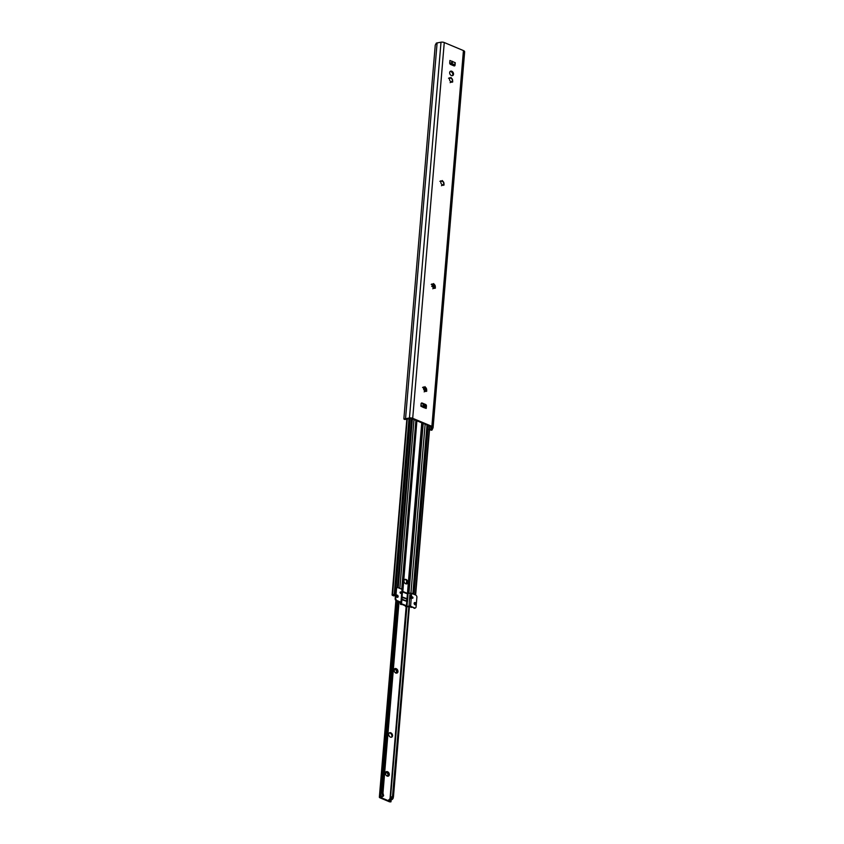 <?xml version="1.0" encoding="UTF-8"?>
<svg xmlns="http://www.w3.org/2000/svg" width="844" height="844" viewBox="0 0 844 844"><rect width="100%" height="100%" fill="white"/><g stroke="black" fill="none" stroke-linecap="round" stroke-linejoin="round"><path stroke-width="1.27" d="M429.512 429.807L431.769 430.229A3.344 1.561 -175.2 0 0 432.096 429.828L433.025 427.855A3.049 1.424 -175.2 0 0 433.088 427.623A3.049 1.424 -175.2 0 0 431.885 426.347L412.705 418.307A3.049 1.424 -175.2 0 0 409.456 417.97L405.553 418.687A3.344 1.561 -175.2 0 0 404.772 418.898L405.753 419.31A2.131 0.992 4.8 0 1 406.112 419.225L410.353 418.445A1.213 0.57 4.8 0 1 411.661 418.582L431.463 426.885A1.213 0.57 4.8 0 1 431.949 427.402A1.213 0.57 4.8 0 1 431.917 427.497L430.915 429.628A2.131 0.992 4.8 0 1 430.788 429.818L428.9 429.459M464.58 52.085A3.049 1.424 -175.2 0 0 464.643 51.853A3.049 1.424 -175.2 0 0 463.44 50.577L444.26 42.538A3.049 1.424 -175.2 0 0 441.011 42.2L437.108 42.917A3.344 1.561 -175.2 0 0 436.327 43.128L435.251 45.143L403.865 418.867L404.772 418.898M422.158 403.031L425.555 404.455A1.213 0.886 60.9 0 1 426.431 405.932L426.22 408.412L423.424 407.462L420.892 406.175L421.103 403.696A1.213 0.886 60.9 0 1 422.158 403.031L421.43 403.432A1.213 0.886 60.9 0 0 421.177 403.369M455.043 65.188A1.213 0.886 60.9 0 1 453.988 65.864L450.591 64.439A1.213 0.886 60.9 0 1 449.715 62.952L449.915 60.473L455.254 62.709L455.043 65.188L454.315 65.6L454.41 64.429A1.519 0.77 -67.2 0 0 455.254 62.709M452.489 61.338L450.527 64.123L451.951 63.606L452.764 61.665M449.652 72.584A2.437 1.772 60.9 0 0 450.654 75.042A2.437 1.772 60.9 0 0 452.774 75.527A2.437 1.772 60.9 0 0 453.534 74.209A2.437 1.772 60.9 0 0 452.532 71.761A2.437 1.772 60.9 0 0 450.411 71.265A2.437 1.772 60.9 0 0 449.652 72.584M426.283 388.24L426.653 389.284A1.983 1.435 -119.1 0 1 426.589 390.097L426.779 391.131L426.062 390.761A1.983 1.435 -119.1 0 1 426.051 390.772A1.983 1.435 -119.1 0 1 425.397 390.909L425.228 391.458L424.5 390.529A1.983 1.435 -119.1 0 1 423.899 389.854L423.519 388.81A1.983 1.435 -119.1 0 1 423.593 387.997L423.403 386.953L424.11 387.322A1.983 1.435 -119.1 0 1 424.131 387.312A1.983 1.435 -119.1 0 1 424.785 387.185L424.954 386.636L425.671 387.565A1.983 1.435 -119.1 0 1 426.283 388.24L425.798 390.877M434.934 285.166L435.314 286.211A1.983 1.435 -119.1 0 1 435.24 287.023L435.43 288.068L434.723 287.698A1.983 1.435 -119.1 0 1 434.702 287.709A1.983 1.435 -119.1 0 1 434.048 287.836L433.879 288.384L433.151 287.466A1.983 1.435 -119.1 0 1 432.55 286.791L432.181 285.747A1.983 1.435 -119.1 0 1 432.244 284.924L432.054 283.89L432.761 284.259A1.983 1.435 -119.1 0 1 432.782 284.249A1.983 1.435 -119.1 0 1 433.436 284.111L433.605 283.563L434.333 284.491A1.983 1.435 -119.1 0 1 434.934 285.166L434.449 287.804M443.585 182.093L443.965 183.148A1.983 1.435 -119.1 0 1 443.891 183.96L444.081 184.994L443.374 184.625A1.983 1.435 -119.1 0 1 443.364 184.636A1.983 1.435 -119.1 0 1 442.71 184.773L442.541 185.321L441.813 184.393A1.983 1.435 -119.1 0 1 441.212 183.718L440.832 182.673A1.983 1.435 -119.1 0 1 440.895 181.861L440.716 180.816L441.423 181.186A1.983 1.435 -119.1 0 1 441.433 181.175A1.983 1.435 -119.1 0 1 442.087 181.049L442.256 180.5L442.984 181.428A1.983 1.435 -119.1 0 1 443.585 182.093L443.691 183.296A1.983 1.435 -119.1 0 1 443.617 184.108L443.891 183.96M452.247 79.03L452.616 80.075A1.983 1.435 -119.1 0 1 452.553 80.887L452.743 81.931L452.036 81.562A1.983 1.435 -119.1 0 1 452.015 81.573A1.983 1.435 -119.1 0 1 451.361 81.699L451.192 82.248L450.464 81.33A1.983 1.435 -119.1 0 1 449.863 80.655L449.483 79.6A1.983 1.435 -119.1 0 1 449.557 78.787L449.367 77.754L450.074 78.123A1.983 1.435 -119.1 0 1 450.095 78.112A1.983 1.435 -119.1 0 1 450.749 77.975L450.918 77.426L451.645 78.355A1.983 1.435 -119.1 0 1 452.247 79.03L452.342 80.233A1.983 1.435 -119.1 0 1 452.278 81.045L452.553 80.887M425.608 407.399L425.703 406.333A1.213 0.886 60.9 0 0 424.817 404.856L421.43 403.432M452.373 75.675A2.437 1.772 60.9 0 0 452.806 74.62A2.437 1.772 60.9 0 0 450.074 71.529M422.76 406.207L420.956 405.447M422.359 406.302L423.371 407.219M425.598 407.504A1.519 0.77 112.8 0 1 425.893 407.525A1.519 0.77 112.8 0 1 426.22 408.412M423.741 407.378L423.15 406.629L423.741 407.378M454.41 64.429A1.519 0.77 112.8 0 1 454.22 64.555L453.017 65.231A1.213 0.57 4.8 0 1 452.732 65.336M452.405 61.517L450.306 64.028M424.152 391.869L425.397 390.909M426.146 391.458L426.315 390.244A1.983 1.435 -119.1 0 0 426.378 389.432L426.009 388.388A1.983 1.435 -119.1 0 0 425.397 387.712L424.564 387.037M422.57 387.449L424.11 387.322M423.867 387.459A1.983 1.435 -119.1 0 1 424.511 387.333L424.785 387.185M432.803 288.796L434.048 287.836M434.797 288.384L434.966 287.182A1.983 1.435 -119.1 0 0 435.04 286.369L434.66 285.314A1.983 1.435 -119.1 0 0 434.059 284.65L433.215 283.964M431.221 284.386L432.761 284.259M432.529 284.386A1.983 1.435 -119.1 0 1 433.162 284.27L433.436 284.111M441.465 185.733L442.71 184.773M443.459 185.311L443.617 184.108M443.311 182.251A1.983 1.435 -119.1 0 0 442.71 181.576L441.866 180.901M439.882 181.312L441.423 181.186M441.18 181.323A1.983 1.435 -119.1 0 1 441.813 181.196L442.087 181.049M450.116 82.659L451.361 81.699M452.11 82.248L452.278 81.045M451.973 79.178A1.983 1.435 -119.1 0 0 451.371 78.503L450.527 77.827M448.533 78.249L450.074 78.123M449.831 78.249A1.983 1.435 -119.1 0 1 450.474 78.133L450.749 77.975M425.059 391.236A1.709 1.234 -119.1 0 1 424.859 390.202L425.439 387.744M433.162 284.27L433.194 286.886L431.738 286.338M425.281 387.565L425.186 388.673M424.996 388.588L424.859 390.202M424.943 391.458A1.709 1.234 -119.1 0 1 424.68 390.308M432.803 284.291L433.077 286.897M395.614 593.374L394.306 593.691A2.131 0.992 4.8 0 1 394.317 593.87A2.131 0.992 4.8 0 1 392.502 594.693L393.547 595.896L395.087 595.558A1.825 0.855 4.8 0 1 395.076 595.442A1.825 0.855 4.8 0 1 395.477 594.967M407.061 419.057L392.502 595.463M395.53 594.398A2.743 1.277 -175.2 0 0 394.169 595.358A2.743 1.277 -175.2 0 0 394.211 595.642L392.966 595.115A3.049 1.424 -175.2 0 0 395.235 593.944A3.049 1.424 -175.2 0 0 395.214 593.743L395.572 593.891M421.768 422.823L407.452 593.395L402.577 591.349L402.029 596.782M402.008 597.436L406.977 598.987L407.452 593.395L408.053 593.469L407.494 601.603L401.818 599.641M423.213 423.424L408.939 593.343L408.053 593.469L410.152 593.184A1.519 0.707 4.8 0 1 411.661 593.374L415.575 595.009A1.825 1.329 60.9 0 1 416.894 597.236L416.081 606.899A1.825 1.329 60.9 0 1 414.488 607.902L410.574 606.256A1.519 0.707 -175.2 0 0 409.066 606.066L405.816 606.583A1.519 0.707 -175.2 0 0 407.325 606.762L410.026 606.562L414.488 607.902M403.654 592.33L406.291 593.438M416.904 420.776L402.841 591.454A1.825 1.329 60.9 0 0 403.875 592.446L406.059 593.364A1.825 1.329 60.9 0 0 407.188 593.279L406.966 593.406M405.732 583.784A2.437 1.772 -119.1 0 1 404.044 581.653A2.437 1.772 -119.1 0 1 404.73 579.501A2.437 1.772 -119.1 0 1 406.101 579.49A2.437 1.772 -119.1 0 1 407.789 581.611A2.437 1.772 -119.1 0 1 407.103 583.763A2.437 1.772 -119.1 0 1 405.732 583.784M410.458 595.579L410.416 596.138A0.918 0.665 -119.1 0 1 410.152 596.624L409.92 598.639M410.912 596.064A0.918 0.665 -119.1 0 1 410.701 596.318L410.353 596.539M427.708 425.313L413.528 594.155M414.045 594.376L428.224 425.534M404.476 579.691A2.437 1.772 -119.1 0 1 405.553 579.786A2.437 1.772 -119.1 0 1 407.188 581.706A2.437 1.772 -119.1 0 1 406.808 583.879M397.397 587.593L411.598 418.561M406.112 606.161A1.825 1.329 -119.1 0 0 405.067 605.169L402.883 604.262A1.825 1.329 -119.1 0 0 401.755 604.336L401.544 602.911A1.519 0.707 -175.2 0 0 401.554 602.848A1.519 0.707 -175.2 0 0 400.953 602.215L402.029 589.334A1.519 0.707 4.8 0 1 402.63 589.967A1.519 0.707 4.8 0 1 402.62 590.03L402.461 591.897M402.029 589.334L398.115 587.688A1.825 1.329 60.9 0 0 396.532 588.69L395.72 598.354A1.825 1.329 60.9 0 0 397.039 600.58L396.49 600.875L400.404 602.521L400.362 603.84A1.519 0.707 -175.2 0 0 400.351 603.903A1.519 0.707 -175.2 0 0 400.953 604.536L401.755 604.336M407.188 593.279L408.053 593.469L422.359 423.066M401.427 604.526A1.825 1.329 -119.1 0 1 402.335 604.568L404.519 605.475A1.825 1.329 -119.1 0 1 405.563 606.467M407.684 599.377A1.519 0.707 4.8 0 1 406.565 599.219M406.365 606.277L406.755 601.709A1.213 0.612 -67.2 0 0 406.755 601.656A1.213 0.612 -67.2 0 0 406.755 601.55L407.314 601.74L407.525 599.377M410.078 596.898L409.984 595.168A1.519 0.707 4.8 0 1 411.155 595.242L410.195 595.611M407.61 598.934L402.113 596.951M406.755 601.55A1.213 0.612 -67.2 0 0 406.491 600.991L404.54 600.179M401.892 599.514L401.892 599.514A1.213 0.612 -67.2 0 1 401.881 599.62A1.213 0.612 -67.2 0 1 401.881 599.673L401.501 604.23M402.166 595.326L402.092 592.045M401.554 602.848L402.177 595.442A1.519 0.707 4.8 0 0 401.849 594.957L402.145 591.465A1.519 0.707 4.8 0 1 402.461 591.95A1.519 0.707 4.8 0 1 402.451 592.013L402.43 592.098M409.066 606.066L409.825 595.189M409.688 598.66A1.519 0.707 4.8 0 1 410.859 598.734L411.155 595.242M410.69 598.691L410.944 595.664M415.216 607.986A1.825 1.329 -119.1 0 1 413.94 608.197M414.678 602.933A0.918 0.665 60.9 0 0 414.531 604.409A0.918 0.665 60.9 0 0 415.501 604.42M415.206 602.637A1.213 0.886 60.9 0 0 414.963 604.758A1.213 0.886 60.9 0 0 416.029 604.135A0.855 0.622 60.9 0 0 415.206 602.648A0.855 0.622 60.9 0 0 416.029 604.135L415.09 604.652M412.98 597.816A0.791 0.58 -119.1 0 1 411.714 597.288A0.791 0.58 -119.1 0 1 412.98 597.816M400.953 602.215L397.039 600.58M402.177 595.442A1.519 0.707 4.8 0 1 402.166 595.505L401.554 602.795M396.49 600.875A1.825 1.329 -119.1 0 1 395.171 598.66L395.984 588.996A1.825 1.329 -119.1 0 1 396.849 587.899M397.239 597.151A0.918 0.665 60.9 0 0 396.395 595.632M396.269 595.991A0.918 0.665 60.9 0 0 397.724 596.592A0.918 0.665 60.9 0 0 396.269 595.991M396.205 595.78A1.213 0.886 60.9 0 0 398.146 596.592A1.213 0.886 60.9 0 0 396.205 595.78M400.077 592.404A0.791 0.58 -119.1 0 1 401.343 592.931A0.791 0.58 -119.1 0 1 400.077 592.404M411.355 607.11L410.954 607.342A1.709 1.234 60.9 0 0 411.102 607.406L412.22 607.174M410.954 607.342L409.952 606.214M406.734 580.788L406.449 582.487A1.709 1.234 -119.1 0 0 406.618 583.447L406.755 583.89M406.797 583.341A1.709 1.234 -119.1 0 1 406.629 582.381L406.766 580.83M390.972 801.8L379.441 796.968A1.519 0.707 -175.2 0 0 379.357 797.169A1.519 0.707 -175.2 0 0 379.958 797.802L389.168 801.673A1.519 0.707 -175.2 0 0 390.972 801.8L391.131 799.922M381.963 797.021A4.6 3.344 60.9 0 1 380.718 793.086A1.519 0.707 -175.2 0 0 379.979 793.286L379.948 793.307A1.519 0.707 -175.2 0 0 379.737 793.476A4.811 3.492 60.9 0 0 379.726 793.645A4.811 3.492 60.9 0 0 381.045 797.591L382.87 796.451L382.912 794.7A4.463 3.249 60.9 0 1 382.48 792.221L381.973 792.284A4.737 3.439 60.9 0 0 382.205 794.288A4.737 3.439 60.9 0 0 383.018 796.008L382.87 796.451M379.726 793.645L379.441 796.968M391.162 799.722A4.874 3.534 -119.1 0 1 390.107 800.798A4.874 3.534 -119.1 0 1 390.076 800.819L389.569 801.051A1.519 1.034 -109.4 0 1 389.379 801.083L388.82 799.753A3.344 2.437 -119.1 0 0 390.107 797.823L390.877 797.696A2.87 1.34 4.8 0 1 390.888 797.696A2.87 1.34 4.8 0 1 391.637 796.884A2.87 1.34 -175.2 0 0 390.877 797.696L390.107 797.823L406.143 606.688M392.555 735.778A2.437 1.772 -119.1 0 1 391.795 737.097A2.437 1.772 -119.1 0 1 389.675 736.601A2.437 1.772 -119.1 0 1 388.683 734.153A2.437 1.772 -119.1 0 1 389.432 732.835A2.437 1.772 -119.1 0 1 391.563 733.32A2.437 1.772 -119.1 0 1 392.555 735.778M385.571 772.355L385.951 771.87A2.469 1.793 -119.1 0 1 387.206 771.606L387.85 771.88A2.469 1.793 -119.1 0 1 388.978 773.136L389.253 773.895A2.469 1.793 -119.1 0 1 389.126 775.414L388.746 775.9A2.469 1.793 -119.1 0 1 387.491 776.163L386.847 775.889A2.469 1.793 -119.1 0 1 385.719 774.634L385.444 773.874A2.469 1.793 -119.1 0 1 385.571 772.355L385.645 773.315A1.551 1.129 60.9 0 0 385.581 774.064L385.423 774.064M394.232 669.281L394.602 668.796A2.469 1.793 -119.1 0 1 395.857 668.532L396.511 668.807A2.469 1.793 -119.1 0 1 397.64 670.073L397.904 670.822A2.469 1.793 -119.1 0 1 397.777 672.351L397.408 672.837A2.469 1.793 -119.1 0 1 396.142 673.101L395.498 672.826A2.469 1.793 -119.1 0 1 394.37 671.56L394.106 670.801A2.469 1.793 -119.1 0 1 394.232 669.281L394.296 670.252A1.551 1.129 60.9 0 0 394.232 670.991L394.085 670.991M383.619 795.723L383.292 794.32L382.912 794.7M398.505 601.73L382.48 792.221M381.973 792.284L397.988 601.508M383.018 792.505A2.87 1.34 -175.2 0 0 383.018 792.484A3.777 2.743 60.9 0 0 383.007 792.674A3.777 2.743 60.9 0 0 383.292 794.32M383.018 792.442L399.022 601.941L383.018 792.484A2.87 1.34 -175.2 0 0 383.018 792.442L383.007 792.674M389.137 733.056A2.437 1.772 -119.1 0 1 391.088 733.858A2.437 1.772 -119.1 0 1 391.911 736.137A2.437 1.772 -119.1 0 1 391.458 737.223M385.951 771.87L385.993 772.861L385.571 772.323M387.196 771.606L386.52 772.787A1.551 1.129 60.9 0 0 385.993 772.861M387.174 773.009L386.847 771.943M387.67 773.653A1.551 1.129 60.9 0 0 387.122 773.041L387.217 772.988A1.551 1.129 60.9 0 1 387.765 773.61L387.67 773.653M388.578 774.328L387.976 773.368M388.483 775.9L387.871 775.109A1.551 1.129 60.9 0 0 387.934 774.37L388.018 774.317A1.551 1.129 60.9 0 1 387.955 775.056L389.126 775.414M387.512 775.573A1.551 1.129 60.9 0 0 387.512 775.562L387.607 775.52A1.551 1.129 60.9 0 1 386.995 775.647L387.048 776.1M394.602 668.796L394.654 669.798L394.222 669.25M395.847 668.543L395.171 669.714A1.551 1.129 60.9 0 0 394.654 669.798M395.836 669.946L395.509 668.87M396.332 670.59A1.551 1.129 60.9 0 0 395.783 669.967L395.868 669.925A1.551 1.129 60.9 0 1 396.416 670.537L396.332 670.59M397.229 671.265L396.627 670.305M397.134 672.837L396.522 672.046A1.551 1.129 60.9 0 0 396.585 671.296L396.68 671.244A1.551 1.129 60.9 0 1 396.617 671.993L397.777 672.351M396.163 672.499A1.551 1.129 60.9 0 0 396.174 672.499L396.258 672.446A1.551 1.129 60.9 0 1 395.646 672.573L395.699 673.037M387.85 771.88L387.259 772.967M389.253 773.895L388.018 774.317L389.253 773.895M388.746 775.9L387.607 775.52M385.835 774.771L385.835 774.771A1.551 1.129 60.9 0 0 386.383 775.383L386.847 775.889L386.383 775.383M386.605 772.735A1.551 1.129 60.9 0 0 386.046 772.83M396.511 668.807L395.92 669.893M397.904 670.822L396.68 671.244L397.904 670.822M397.408 672.837L396.258 672.446M394.486 671.708L394.486 671.708A1.551 1.129 60.9 0 0 395.034 672.32L395.498 672.826L395.034 672.32M395.266 669.661A1.551 1.129 60.9 0 0 394.697 669.767M389.569 801.051A1.519 1.034 -109.4 0 0 389.675 800.998L389.717 800.977A1.519 1.034 -109.4 0 0 390.128 800.439A1.825 1.245 70.6 0 1 390.719 799.743L390.371 798.93L389.685 799.31A2.87 1.962 -109.4 0 0 389.411 799.869L388.81 799.795L389.411 799.869M393.304 797.601A4.726 3.429 -119.1 0 1 393.272 797.749A4.726 3.429 -119.1 0 1 391.806 799.679L390.719 799.743L391.806 799.679L392.354 798.107L390.371 798.93M389.685 799.31L390.656 798.667L389.685 799.31M408.876 606.562L392.354 798.107M392.903 796.599A2.87 1.34 -175.2 0 0 391.637 796.884M392.65 798.772L393.272 797.749M393.452 796.82L409.414 606.488M410.247 596.539L410.332 595.59L410.258 596.539M431.769 430.229L430.788 429.818M430.915 429.628L431.157 426.758M431.885 426.347L463.44 50.577M412.705 418.307L444.26 42.538M409.456 417.97L441.011 42.2M405.553 418.687L437.108 42.917M426.431 405.932L425.703 406.333M425.555 404.455L424.817 404.856L424.595 406.977M451.951 63.606L454.22 64.555M449.736 62.678L451.16 63.268M434.365 284.934L434.122 287.846M425.714 387.997L425.471 390.909M402.546 589.692L416.725 420.713L402.546 589.692M401.733 589.207L415.913 420.365M399.845 588.416L414.014 419.573M424.764 387.196L424.49 390.519M423.329 404.234L423.139 406.576M410.933 593.184L425.123 424.226M412.843 593.87L427.011 425.028M410.469 598.66L410.669 596.339M423.92 404.476L423.741 406.618M410.152 596.624L410.701 596.318M415.375 594.936L429.554 426.093M398.22 587.74L412.399 418.888M395.541 593.343L410.226 418.476M394.686 593.343L409.361 418.635M394.422 593.49L409.097 418.677M394.306 593.596L409.002 418.698M392.502 594.693L407.262 419.014M407.357 601.783L406.966 606.351M409.984 595.168L410.152 593.184M410.574 606.256L411.661 593.374M402.883 604.262L402.335 604.568M405.067 605.169L404.519 605.475M395.984 588.996L396.532 588.69M395.72 598.354L395.171 598.66M400.077 592.414L400.594 593.343M400.077 592.551L400.478 593.269M411.714 597.299L412.231 598.217M411.714 597.425L412.115 598.153M406.618 601.086L406.766 599.282M379.958 793.297L396.131 600.675L379.979 793.286A4.874 3.534 60.9 0 0 381.298 797.453A4.874 3.534 60.9 0 1 379.948 793.307L379.958 793.297M396.469 596.697L396.553 595.642L396.48 596.719M396.849 601.034L380.718 793.086A1.825 0.855 -175.2 0 0 381.952 792.484M397.176 597.151L397.25 596.244M391.321 799.648L390.107 800.798A4.874 3.534 -119.1 0 1 389.675 800.998M390.424 798.73L406.903 606.794M391.226 799.658A4.6 3.344 -119.1 0 1 390.128 800.439M405.025 419.531L403.959 419.088M464.643 51.853L433.088 427.623M425.893 407.525L423.699 406.597M415.628 595.041L429.807 426.199M394.296 593.649L408.992 418.698M392.08 595.009L406.85 419.088M403.569 599.767L401.871 599.061M414.963 608.186L415.512 607.88M402.461 591.95L402.63 589.967M396.543 588.015L397.091 587.709M414.256 603.165L415.206 602.648M395.878 600.464L379.357 797.169M383.524 795.839L382.997 796.356"/></g></svg>
